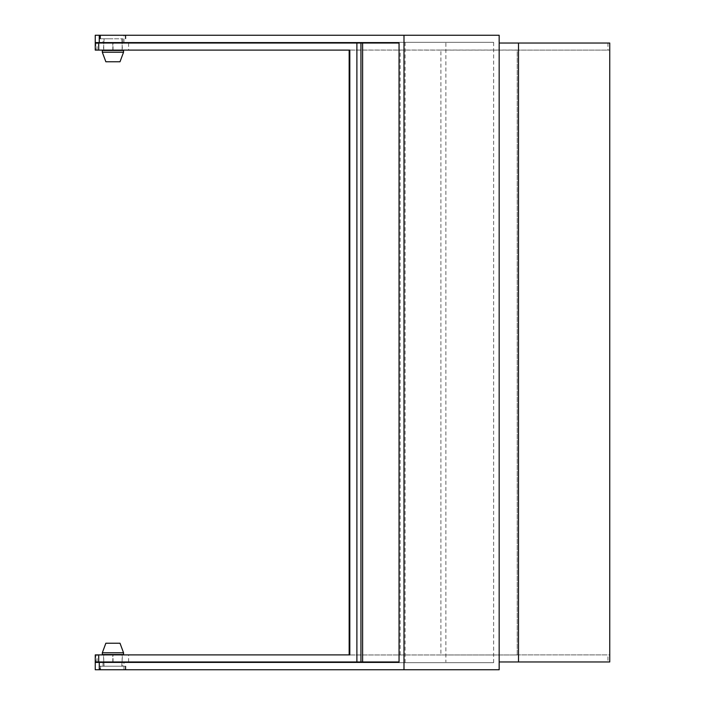 <?xml version="1.0" encoding="UTF-8"?>
<svg xmlns="http://www.w3.org/2000/svg" width="705" height="705" viewBox="0 0 705 705"><rect width="100%" height="100%" fill="white"/><g stroke="black" fill="none" stroke-linecap="round" stroke-linejoin="round"><path stroke-width="0.53" stroke-dasharray="3.52 2.64" d="M113.02 35.25L100.022 35.25L113.02 35.25M113.02 38.784L100.022 38.784L113.02 38.784M100.022 669.75L125.843 669.75L100.022 669.75L100.022 666.216L125.843 666.216L100.022 666.216M122.837 666.216L103.027 666.216L122.837 666.216L122.837 662.674L103.027 662.674L122.837 662.674M103.027 42.326L122.837 42.326L103.027 42.326L103.027 38.784L122.837 38.784L103.027 38.784M493.632 42.326L95.757 42.326L493.632 42.326L493.632 662.674L95.757 662.674L493.632 662.674M499.166 35.25L95.245 35.25M95.245 669.75L499.166 669.75M95.245 43.031L399.056 43.031M399.056 661.969L95.245 661.969M95.757 42.326L95.757 50.108L349.812 50.108M95.245 50.108L95.757 50.108M349.812 654.892L95.757 654.892L95.757 662.674M95.757 654.892L95.245 654.892M405.102 42.326L405.102 662.674M400.167 654.892L400.167 50.108M112.871 43.031L122.132 43.031L112.871 43.031M112.994 50.037L103.741 50.037L112.994 50.037M112.994 654.963L103.741 654.963L112.994 654.963M112.871 661.969L122.132 661.969L112.871 661.969M499.166 661.969L609.754 661.969M499.166 43.031L609.754 43.031M128.627 43.031L128.627 50.037L440.898 50.037L440.898 654.963L517.232 654.963L515.478 654.892L517.232 654.892L517.241 50.108L515.478 50.108L609.702 50.108L609.702 654.892L607.948 654.892L607.948 661.969M515.478 50.108L112.809 50.037L112.809 43.031M607.948 43.031L607.948 50.108M517.232 654.963L517.232 50.108L609.702 50.108M517.241 654.892L609.702 654.892M515.478 654.892L607.948 654.892M515.478 654.963L112.809 654.963L112.809 661.969M128.627 661.969L128.627 654.963L440.898 654.963M445.886 43.031L445.886 661.969M517.232 50.108L515.478 50.037M440.898 50.037L517.232 50.037M128.627 654.963L112.809 654.963M128.627 50.037L112.809 50.037M112.826 50.037L112.826 43.031M112.826 661.969L112.826 654.963M120.009 643.224L105.856 643.224M123.542 652.777L102.322 652.777M123.542 654.54L102.322 654.54M112.871 662.321L121.771 662.321L112.871 662.321M112.871 654.54L122.485 654.54L112.871 654.54M112.871 666.216L121.771 666.216L112.871 666.216M113.02 666.216L100.551 666.216L113.02 666.216M113.02 669.75L100.551 669.75L113.02 669.75M105.856 61.776L120.009 61.776M102.322 52.223L123.542 52.223M102.322 50.46L123.542 50.46M112.994 42.679L104.093 42.679L112.994 42.679M113.003 50.46L103.388 50.46L113.003 50.46M112.994 38.784L104.093 38.784L112.994 38.784M123.965 42.326L123.965 35.25M123.965 669.75L123.965 662.674M113.047 50.037L113.047 43.031M113.047 661.969L113.047 654.963M125.843 38.784L125.843 35.25M103.027 662.674L103.027 666.216M122.837 38.784L122.837 42.326M125.843 666.216L125.843 669.75M100.022 38.784L100.022 35.25M103.741 50.037L103.741 43.031M103.741 661.969L103.741 654.963M122.132 661.969L122.132 654.963M122.132 50.037L122.132 43.031M97.017 50.037L97.017 43.031M97.017 661.969L97.017 654.963M104.093 666.216L103.415 654.892M100.551 666.216L100.551 669.75M125.314 666.216L125.314 669.75M121.771 666.216L122.45 654.892M104.093 38.784L103.415 50.108M100.551 38.784L100.551 35.25M125.314 38.784L125.314 35.25M121.771 38.784L122.45 50.108"/><path stroke-width="1.06" d="M403.991 669.75L499.166 669.75L499.166 35.25L403.991 35.25L403.991 669.75L95.245 669.75L95.245 654.892L349.812 654.892L349.812 50.108L98.709 50.108L98.709 43.031L356.889 43.031L356.889 661.969L98.709 661.969L98.709 654.892M98.709 43.031L95.245 43.031L95.245 50.108L95.245 35.25L403.991 35.25M360.942 661.969L360.942 43.031L399.056 43.031L399.056 661.969L356.889 661.969M95.245 50.108L98.709 50.108M360.942 43.031L356.889 43.031M95.245 654.892L95.245 661.969L98.709 661.969M349.169 50.108L349.169 654.892M518.501 661.969L518.501 43.031L609.754 43.031L609.754 661.969L499.166 661.969M518.501 43.031L499.166 43.031M105.856 643.224L120.009 643.224L123.542 652.777L102.322 652.777L105.856 643.224M102.322 652.777L102.322 654.54L123.542 654.54L123.542 652.777M123.542 52.223L120.009 61.776L105.856 61.776L102.322 52.223L123.542 52.223L123.542 50.46L102.322 50.46L102.322 52.223M99.264 43.031L99.264 35.25M99.264 669.75L99.264 661.969M362.608 43.031L362.608 661.969"/></g></svg>
